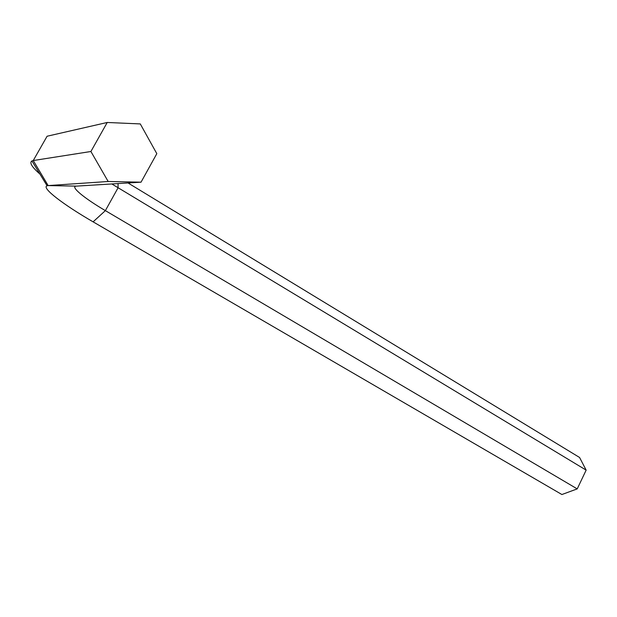 <?xml version="1.0" encoding="UTF-8"?>
<svg xmlns="http://www.w3.org/2000/svg" width="617" height="617" viewBox="0 0 617 617"><rect width="100%" height="100%" fill="white"/><g stroke="black" fill="none" stroke-linecap="round" stroke-linejoin="round"><path stroke-width="0.93" d="M39.951 174.094C31.899 167.022 29.215 162.641 31.922 160.944L33.249 160.543L48.149 185.586L47.093 185.786C41.023 187.63 63.343 204.643 93.105 221.85L561.894 494.526L577.219 488.895L586.15 470.131L579.579 457.482L128.028 182.971M586.15 470.131L111.831 183.959M577.219 488.895L105.368 210.628C84.167 198.219 69.721 186.311 76.377 186.118L141.038 182.177L156.818 153.664L140.283 123.924L107.227 122.475L90.907 151.497L108.168 181.491L141.038 182.177M76.377 186.118L48.149 185.586L108.168 181.491M107.227 122.475L47.093 136.234L33.249 160.543L90.907 151.497M93.105 221.85L105.368 210.628L118.055 187.823L118.078 183.573M47.093 185.786L31.922 160.944"/></g></svg>

